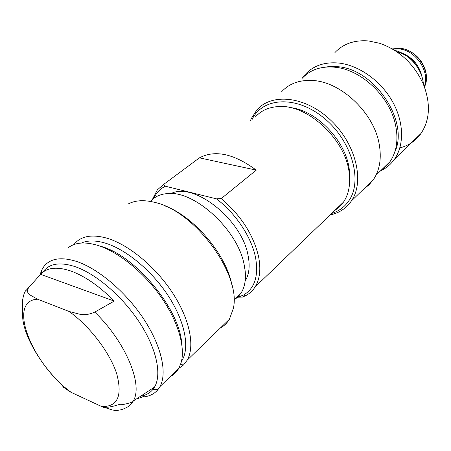 <?xml version="1.0" encoding="UTF-8"?>
<svg xmlns="http://www.w3.org/2000/svg" width="451" height="451" viewBox="0 0 451 451"><rect width="100%" height="100%" fill="white"/><g stroke="black" fill="none" stroke-linecap="round" stroke-linejoin="round"><path stroke-width="0.68" d="M419.954 71.675C415.151 61.195 407.541 54.633 397.122 51.983M422.243 77.786C419.689 65.53 412.586 57.13 400.922 52.581M424.261 86.451C430.395 71.963 415.709 50.016 399 48.928L392.708 49.159M380.424 170.946L385.644 166.825L390.34 161.193C397.1 150.747 398.65 137.893 394.991 122.638C388.486 95.606 361.352 70.271 336.311 67.374C321.924 65.716 310.547 69.364 302.181 78.322M363.681 189.048L369.014 184.848L373.721 179.16C379.815 169.751 381.642 158.098 379.206 144.207C373.992 112.677 340.488 81.236 311.962 80.458C299.143 79.928 289.006 83.723 281.559 91.829M250.429 120.682L251.354 118.483L256.839 110.021C271.609 92.726 305.31 96.102 330.47 119.989C355.783 143.666 364.831 181.127 351.645 200.565L351.368 200.983C346.267 208.345 339.27 212.973 330.38 214.868L330.121 214.924M252.148 119.402C262.538 97.416 296.115 95.133 323.671 117.779C351.408 140.126 362.942 180.124 349.187 200.306C344.897 206.789 339.056 211.164 331.665 213.441M288.95 107.377L291.369 107.704C317.56 111.115 346.441 141.924 349.294 169.756L349.649 179.132M334.518 210.702L339.473 206.874L343.561 202.014C348.397 194.776 350.348 185.75 349.401 174.949L349.198 173.161C345.99 139.596 307.108 103.657 278.064 106.594C268.525 107.225 260.96 110.698 255.362 117.012M244.662 295.044L242.559 297.057L246.336 295.337C249.905 293.342 252.819 290.551 255.086 286.971C259.782 279.349 260.971 269.365 258.66 257.014C253.642 235.129 241.167 215.651 221.238 198.575L256.258 170.128C233.922 153.678 214.98 149.585 199.438 157.85L163.668 184.408L165.365 186.224L216.446 198.852L221.238 198.575M152.337 199.573L157.348 189.871L163.668 184.408M216.446 198.852C235.817 213.379 251.675 237.401 255.576 257.713C258.694 275.927 254.753 288.319 243.76 294.886L238.055 297.215L242.559 297.057M237.767 297.124L238.055 297.215M153.785 198.367C156.226 192.865 160.088 188.817 165.365 186.224M199.438 157.85L256.258 170.128M245.135 281.074C249.155 274.597 250.142 266.09 248.089 255.565C242.102 219.643 193.676 181.55 171.098 193.558M233.945 300.067L237.925 296.967L241.138 292.941C244.701 287.214 246.037 279.845 245.152 270.842L244.211 264.957C238.094 230.095 194.387 190.096 167.321 193.597C160.167 194.155 154.563 196.771 150.51 201.45M164.249 205.656C193.812 216.046 226.723 254.95 232.073 285.827M220.353 328.018C224.091 325.96 227.118 323.029 229.424 319.223L233.263 308.659C241.843 275.178 194.973 210.989 154.896 202.426C144.348 199.754 135.559 200.21 128.524 203.796M178.709 368.484L183.591 364.91L187.188 360.174C195.091 346.469 189.967 319.753 172.992 293.516C156.035 267.296 129.155 244.938 107.394 238.314C91.829 233.9 80.661 235.991 73.891 244.589M81.338 243.05C87.787 240.203 95.928 240.276 105.754 243.258C126.607 249.713 152.337 271.209 168.578 296.341C184.848 321.49 189.792 347.056 182.227 360.14L181.454 361.398M181.702 343.532C179.836 309.324 135.751 255.926 101.481 246.5L99.987 246.049M170.23 376.619C173.849 374.77 176.719 371.996 178.821 368.287L181.02 363.021C185.682 347.563 178.168 321.411 160.939 296.82C143.7 272.246 118.461 251.895 97.968 245.434C85.036 241.544 75.08 242.339 68.095 247.83M142.877 396.948C149.264 396.463 154.281 394.027 157.929 389.636L159.987 386.552C167.439 373.095 161.531 346.075 143.79 319.116C126.066 292.175 98.56 268.807 76.721 261.49C61.037 256.563 50.005 258.372 43.612 266.913L41.723 270.064L39.913 275.099M42.868 272.19C48.888 263.564 59.6 261.71 75.001 266.609C96.08 273.785 122.621 296.532 139.59 322.561C156.582 348.6 162.016 374.499 154.518 387.093L152.962 389.365C150.239 392.725 146.631 394.901 142.15 395.882M29.005 287.095C26.885 290.14 27.049 292.66 29.501 294.666L37.58 299.21C6.5 300.496 31.897 364.177 71.309 392.426L70.424 392.004C45.055 372.695 23.384 337.376 22.629 316.534L22.556 300.281C23.632 294.373 24.85 291.042 26.209 290.297L40.618 274.326C46.853 267.539 56.894 266.417 70.739 270.972C84.895 276.08 99.383 286.114 114.21 301.082L94.738 312.098C125.722 341.762 143.536 385.227 133.18 401.074C131.416 404.197 128.958 406.469 125.812 407.896C121.375 410.162 116.922 410.861 112.446 409.998L101.667 406.543C117.576 406.943 122.604 396.063 116.753 373.89C110.021 352.772 89.777 326.163 69.104 311.478L80.441 314.403C85.098 315.097 89.862 314.33 94.738 312.098M141.524 395.606L143.61 396.525L136.101 399.158M40.618 274.326L114.21 301.082M37.58 299.21L69.104 311.478M71.309 392.426L101.667 406.543M70.424 392.004L63.416 387.257L61.686 384.562M423.382 84.264C422.57 69.33 409.316 53.663 394.721 50.388M399.845 147.905C408.64 145.634 415.692 140.813 421.008 133.457C430.091 119.69 430.806 103.11 423.151 83.717C413.781 63.709 399.31 50.236 379.719 43.302L368.625 40.956C354.593 39.829 343.352 43.708 334.913 52.575M302.108 78.373L305.248 74.404C313.631 65.457 324.985 61.691 339.304 63.106C359.131 65.468 380.712 80.785 392.325 101.244C403.949 121.708 404.44 144.912 394.574 159.09C390.87 164.373 386.141 168.336 380.385 170.98M323.04 67.402L330.386 66.404L338.194 66.725C375.215 69.527 409.547 122.176 394.726 152.134M424.442 86.93C431.996 72.774 417.367 49.373 400.093 48.296L392.269 48.9M400.527 48.302C408.358 49.413 414.999 53.432 420.445 60.355C423.263 64.262 425.124 68.439 426.026 72.882C426.838 77.64 426.313 82.324 424.447 86.947M396.282 48.223L400.161 48.268M375.965 175.259L390.002 161.684M351.368 200.983L373.445 179.577M343.561 202.014L255.086 286.971M243.76 294.886L246.336 295.337M241.138 292.941L233.939 299.791M229.424 319.223L187.188 360.174M180.485 364.65L183.591 364.91M182.227 360.14L181.606 360.744M178.821 368.287L159.987 386.552M152.962 389.365L157.929 389.636M41.554 273.362L41.723 270.064M103.459 407.343C112.711 407.597 118.579 403.983 119.977 404.62C120.62 405.342 133.468 402.58 133.18 401.074L154.518 387.093M394.574 159.09L421.008 133.457"/></g></svg>
